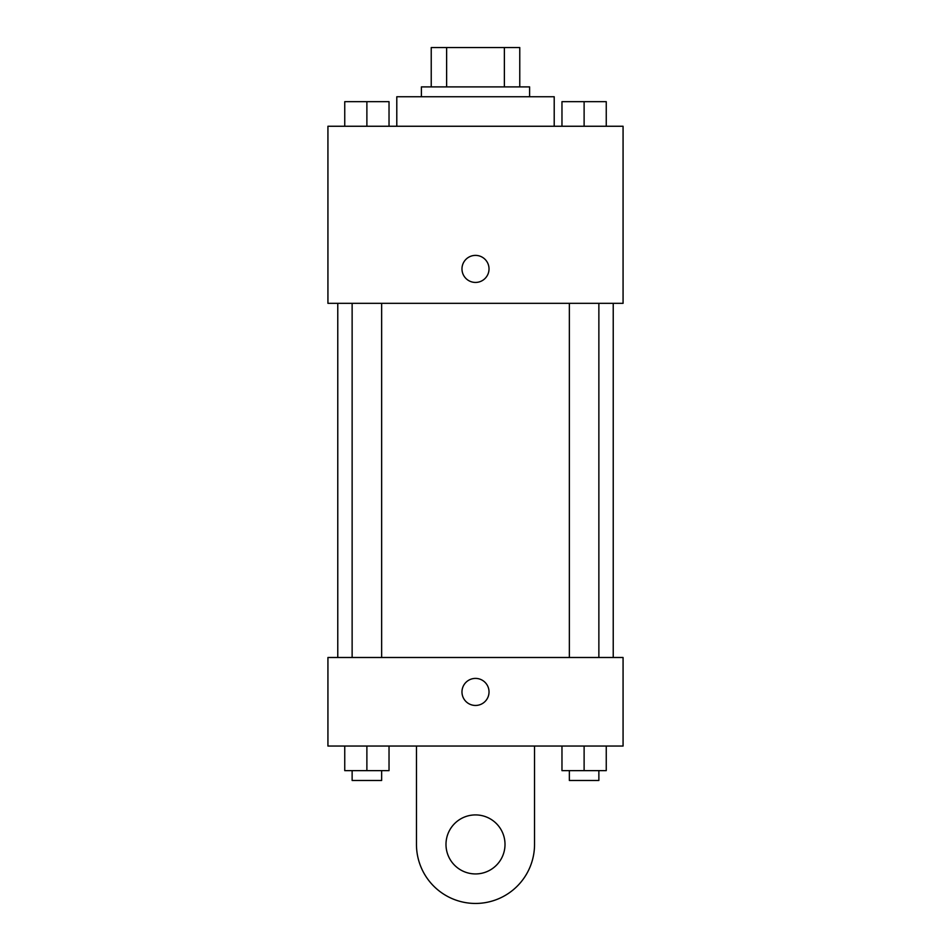 <?xml version="1.0" encoding="UTF-8"?>
<svg xmlns="http://www.w3.org/2000/svg" width="951" height="951" viewBox="0 0 951 951"><rect width="100%" height="100%" fill="white"/><g stroke="black" fill="none" stroke-linecap="round" stroke-linejoin="round"><path stroke-width="1.43" d="M446.637 86.898L446.637 47.55L431.231 47.55L431.231 86.898L431.231 47.55M446.637 47.55L519.769 47.55L519.769 86.898M504.363 86.898L504.363 47.55M421.388 96.74L421.388 86.898L529.612 86.898L529.612 96.74M554.207 126.257L554.207 96.74L396.793 96.74L396.793 126.257M327.929 126.257L623.071 126.257L623.071 303.333L327.929 303.333L327.929 126.257M475.5 282.435A13.528 13.528 0 0 1 463.791 262.143A13.528 13.528 0 0 1 487.209 262.143A13.528 13.528 0 0 1 475.5 282.435M327.929 657.498L623.071 657.498L623.071 746.048L327.929 746.048L327.929 657.498L623.071 657.498M561.97 126.257L561.97 101.662L606.251 101.662L606.251 126.257L606.251 101.662M584.116 126.257L584.116 101.662M598.868 101.662L569.352 101.662M344.749 126.257L344.749 101.662L389.03 101.662L389.03 126.257L389.03 101.662M366.884 126.257L366.884 101.662M381.648 101.662L352.132 101.662M561.97 746.048L561.97 770.643L606.251 770.643L606.251 746.048L606.251 770.643M584.116 770.643L584.116 746.048M598.868 770.643L598.868 780.474L569.352 780.474L569.352 770.643M344.749 746.048L344.749 770.643L389.03 770.643L389.03 746.048L389.03 770.643M366.884 770.643L366.884 746.048M381.648 770.643L381.648 780.474L352.132 780.474L352.132 770.643M461.972 691.936A13.528 13.528 0 0 1 482.264 680.215A13.528 13.528 0 0 1 482.264 703.645A13.528 13.528 0 0 1 461.972 691.936M534.533 746.048L534.533 844.417A59.033 59.033 0 0 1 475.5 903.45A59.033 59.033 0 0 1 416.467 844.417L416.467 746.048M475.5 873.933A29.517 29.517 0 0 1 449.942 829.664A29.517 29.517 0 0 1 501.058 829.664A29.517 29.517 0 0 1 475.5 873.933M613.229 657.498L613.229 303.333M337.771 657.498L337.771 303.333M569.352 303.333L569.352 657.498M598.868 303.333L598.868 657.498M381.648 657.498L381.648 303.333M352.132 657.498L352.132 303.333"/></g></svg>
